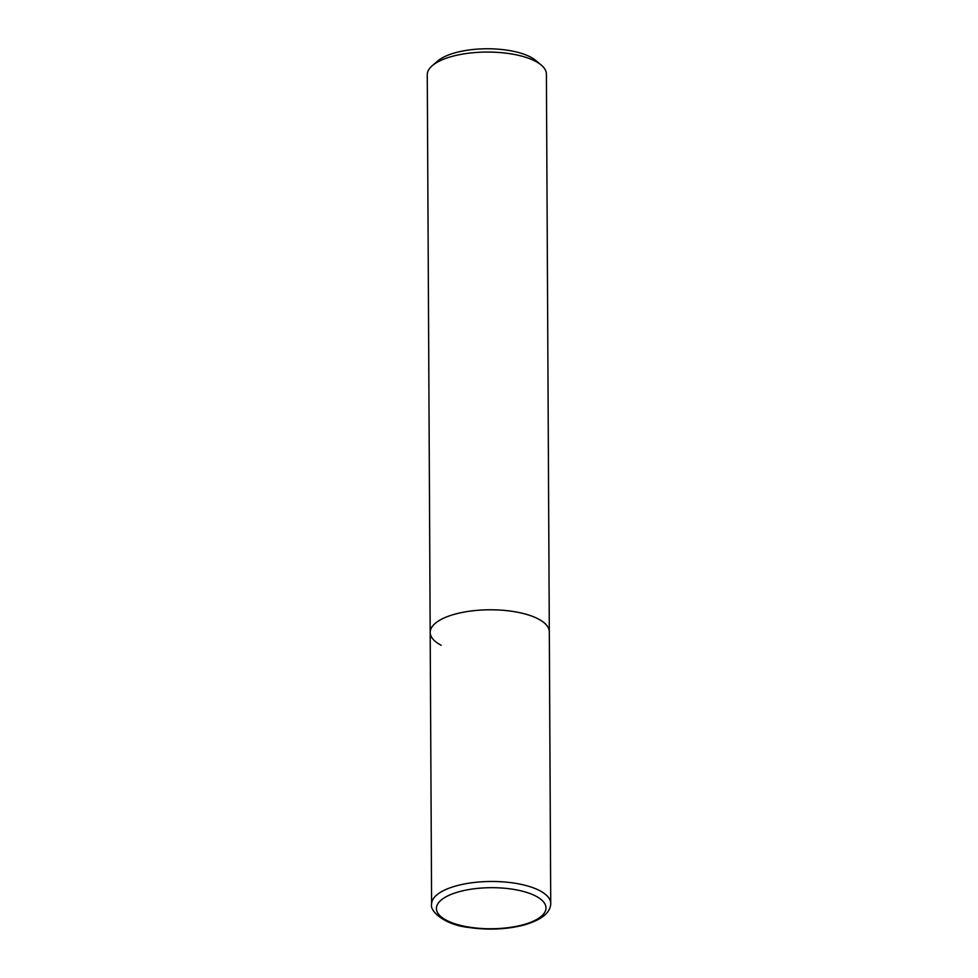 <?xml version="1.0" encoding="UTF-8"?>
<svg xmlns="http://www.w3.org/2000/svg" width="978" height="978" viewBox="0 0 978 978"><rect width="100%" height="100%" fill="white"/><g stroke="black" fill="none" stroke-linecap="round" stroke-linejoin="round"><path stroke-width="1.47" d="M455.271 614.062A59.56 22.323 -0.3 0 1 517.032 612.142A59.56 22.323 -0.3 0 1 549.306 631.8A59.56 22.323 179.7 0 0 538.316 618.976A59.56 22.323 179.7 0 0 471.592 610.932A59.56 22.323 179.7 0 0 430.186 632.424A59.56 22.323 -0.3 0 1 455.271 614.062M550.736 903.489C550.528 912.694 541.665 919.87 524.135 925.005C506.628 929.442 488.156 930.261 468.731 927.462C445.724 925.139 429.513 911.63 431.604 904.112A59.56 22.323 -0.3 0 1 456.689 885.75A59.56 22.323 -0.3 0 1 518.45 883.831A59.56 22.323 -0.3 0 1 550.736 903.489L546.396 74.071A59.56 22.323 179.7 0 0 541.262 65.074A59.56 22.323 179.7 0 0 535.394 61.247A59.56 22.323 179.7 0 0 480.785 52.201A59.56 22.323 179.7 0 0 432.3 65.648A59.56 22.323 179.7 0 0 427.264 74.695L430.186 632.424A59.56 22.323 179.7 0 0 441.188 645.26M541.262 65.074L535.785 60.489A53.607 20.086 179.7 0 0 530.504 57.03A53.607 20.086 179.7 0 0 481.359 48.9A53.607 20.086 179.7 0 0 437.728 61.003L432.3 65.648M459.477 891.618A54.792 20.538 -0.3 0 1 535.871 896.129A54.792 20.538 -0.3 0 1 522.924 924.821A54.792 20.538 -0.3 0 1 446.518 920.31A54.792 20.538 -0.3 0 1 459.477 891.618M431.604 904.112L430.186 632.424"/></g></svg>
